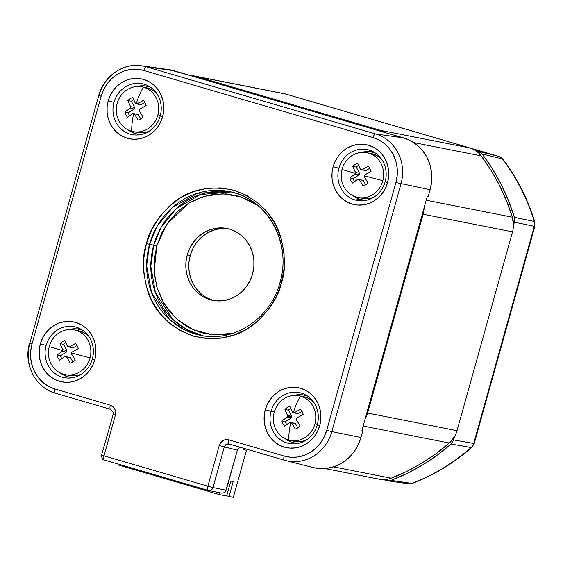 <?xml version="1.0" encoding="UTF-8"?>
<svg xmlns="http://www.w3.org/2000/svg" width="563" height="563" viewBox="0 0 563 563"><rect width="100%" height="100%" fill="white"/><g stroke="black" fill="none" stroke-linecap="round" stroke-linejoin="round"><path stroke-width="0.84" d="M187.261 254.87A36.644 34.005 101.1 0 1 226.995 228.472A36.644 34.005 101.1 0 1 252.562 273.991L250.014 280.691L246.305 286.764L241.59 291.979L236.031 296.138L229.859 299.073L223.307 300.684L216.621 300.895L210.062 299.713L203.876 297.165L198.317 293.365L193.581 288.453L189.858 282.619L187.289 276.081L185.973 269.1L185.966 261.936L187.261 254.87L189.808 248.17L193.517 242.097L198.232 236.882L203.785 232.723L209.964 229.788L216.516 228.177L223.201 227.966L229.76 229.148L235.939 231.696L241.506 235.496L246.242 240.408L249.965 246.242L252.534 252.78L253.85 259.761L253.857 266.925L252.562 273.991A36.644 34.005 101.1 0 1 212.828 300.389A36.644 34.005 101.1 0 1 187.261 254.87L190.238 255.461L187.261 254.87M226.185 228.55L228.472 228.803A36.644 34.005 -78.9 0 0 190.238 255.461L192.785 248.762M200.674 335.344A73.296 68.003 101.1 0 1 149.54 244.314L153.713 245.137A73.296 68.003 -78.9 0 0 202.764 335.717L186.529 329.496L172.735 319.341L155.465 292.725L150.807 266.278L153.713 245.137L156.781 245.954L161.715 232.998L168.879 221.259L178.007 211.174L188.739 203.13L200.674 197.451L213.349 194.341L226.277 193.925L238.958 196.22L250.901 201.139L258.227 205.776L241.393 196.994L222.674 193.771L204.376 196.255L188.415 203.327L166.655 224.398L156.781 245.954L153.713 245.137L161.173 227.297L176.135 208.732L200.337 194.545L231.09 191.969A73.296 68.003 -78.9 0 0 153.713 245.137L149.54 244.314A73.296 68.003 101.1 0 1 229.014 191.519A73.296 68.003 101.1 0 1 280.149 282.549L279.973 282.527C270.775 318.348 233.976 342.776 200.674 335.344L184.002 329.552L169.695 319.58L151.609 292.753L146.633 265.82L149.54 244.314L146.471 243.505C142.031 255.912 142.46 271.809 147.752 291.198C154.529 312.324 169.808 327.314 193.595 336.167C218.353 341.523 239.064 337.068 255.722 322.803C270.226 309.214 278.791 295.948 281.43 283.013C285.87 270.599 285.441 254.701 280.149 235.313C273.372 214.186 258.093 199.196 234.307 190.343C209.549 184.988 188.837 189.442 172.179 203.707C157.675 217.304 149.111 230.57 146.471 243.505L149.54 244.314L157.176 226.157L172.616 207.332L197.592 193.257L229.014 191.519C266.792 197.712 292.197 242.899 279.973 282.527M82.796 330.368A24.434 22.668 -78.9 0 0 80.678 329.622L76.209 327.209A25.947 24.075 101.1 0 1 80.72 329.081A25.947 24.075 101.1 0 1 92.353 358.955A25.947 24.075 101.1 0 1 71.1 377.921A25.947 24.075 101.1 0 1 62.261 377.161L67.546 376.668A24.434 22.668 -78.9 0 0 73.514 377.513M92.353 358.955A25.947 24.075 -78.9 0 0 76.209 327.209A25.947 24.075 -78.9 0 0 46.117 345.422L40.346 343.887A30.543 28.333 101.1 0 1 75.766 322.451A30.543 28.333 101.1 0 1 94.767 359.82L92.353 358.955L94.767 359.82A30.543 28.333 101.1 0 1 59.347 381.257A30.543 28.333 101.1 0 1 40.346 343.887L46.117 345.422A25.947 24.075 -78.9 0 0 62.261 377.161A25.947 24.075 -78.9 0 0 92.353 358.955M307.736 396.218A24.434 22.668 -78.9 0 0 293.956 395.402L296.778 394.825M271.049 411.264A25.947 24.075 101.1 0 1 305.66 394.93A25.947 24.075 101.1 0 1 317.286 424.798A25.947 24.075 -78.9 0 0 301.142 393.051A25.947 24.075 -78.9 0 0 271.049 411.264L265.279 409.73A30.543 28.333 101.1 0 1 300.698 388.301A30.543 28.333 101.1 0 1 319.7 425.663L317.286 424.798L319.7 425.663A30.543 28.333 101.1 0 1 284.28 447.099A30.543 28.333 101.1 0 1 265.279 409.73L271.049 411.264A25.947 24.075 -78.9 0 0 287.193 443.011A25.947 24.075 -78.9 0 0 317.286 424.798A25.947 24.075 101.1 0 1 296.032 443.764A25.947 24.075 101.1 0 1 271.049 411.264L274.315 411.975L271.049 411.264M373.466 152.432A24.434 22.668 -78.9 0 0 361.812 152.362L369.096 151.637L373.466 152.432L369.004 150.011L373.466 152.432A24.434 22.668 -78.9 0 1 375.591 153.178M364.711 200.259L360.334 199.471L356.217 197.775L353.247 195.847A24.434 22.668 -78.9 0 0 360.334 199.471L355.056 199.971A25.947 24.075 101.1 0 1 338.912 168.224A25.947 24.075 101.1 0 1 369.004 150.011A25.947 24.075 -78.9 0 0 338.912 168.224L333.134 166.69A30.543 28.333 101.1 0 1 368.554 145.261A30.543 28.333 101.1 0 1 387.555 182.623L385.141 181.758A25.947 24.075 -78.9 0 0 369.004 150.011A25.947 24.075 101.1 0 1 373.515 151.89A25.947 24.075 101.1 0 1 385.141 181.758L387.555 182.623A30.543 28.333 101.1 0 1 352.135 204.059A30.543 28.333 101.1 0 1 333.134 166.69L338.912 168.224A25.947 24.075 -78.9 0 0 355.056 199.971A25.947 24.075 -78.9 0 0 385.141 181.758A25.947 24.075 101.1 0 1 363.895 200.724A25.947 24.075 101.1 0 1 355.056 199.971L360.334 199.471A24.434 22.668 -78.9 0 0 366.302 200.315M128.315 129.997A24.434 22.668 -78.9 0 0 141.369 134.473M113.979 102.382L108.202 100.847A30.543 28.333 101.1 0 1 143.621 79.411A30.543 28.333 101.1 0 1 162.623 116.78L160.209 115.915A25.947 24.075 101.1 0 1 138.962 134.881A25.947 24.075 101.1 0 1 113.979 102.382A25.947 24.075 -78.9 0 0 130.123 134.121A25.947 24.075 -78.9 0 0 160.209 115.915A25.947 24.075 -78.9 0 0 144.065 84.168A25.947 24.075 -78.9 0 0 113.979 102.382A25.947 24.075 101.1 0 1 148.583 86.04A25.947 24.075 101.1 0 1 160.209 115.915L162.623 116.78A30.543 28.333 101.1 0 1 127.203 138.216A30.543 28.333 101.1 0 1 108.202 100.847L113.979 102.382M73.443 351.291L71.867 352.206A5.173 4.8 101.1 0 1 71.712 353.029A39.093 0.992 14.8 0 0 90.052 357.871A22.801 21.155 -78.9 0 0 75.456 330.221A22.801 21.155 -78.9 0 0 49.234 346.66A39.093 0.992 14.8 0 0 62.458 350.489A5.173 4.8 101.1 0 1 62.732 349.693L60.009 343.613A11.809 10.957 101.1 0 1 64.907 340.545L67.63 346.625A5.173 4.8 101.1 0 1 68.404 346.766A5.173 4.8 101.1 0 1 69.136 347.033L75.548 343.465A11.809 10.957 101.1 0 1 78.278 348.631L73.443 351.291M77.089 330.544L83.796 332.62L88.482 335.984A22.801 21.155 -78.9 0 0 79.925 331.107L75.456 330.221A22.801 21.155 101.1 0 1 90.052 357.871A22.801 21.155 101.1 0 1 65.238 374.641A22.801 21.155 101.1 0 1 63.83 374.311A22.801 21.155 101.1 0 1 49.234 346.66A22.801 21.155 101.1 0 1 74.056 329.89A22.801 21.155 101.1 0 1 75.456 330.221L79.925 331.107A22.801 21.155 -78.9 0 0 78.517 330.77L74.056 329.89M68.299 375.19A22.801 21.155 -78.9 0 0 69.706 375.521A22.801 21.155 -78.9 0 0 80.903 374.479L76.554 375.655L69.615 375.5M65.723 342.473A11.809 10.957 -78.9 0 0 63.513 344.303L60.009 343.613L63.513 344.303L66.779 350.489L62.732 349.693A38.974 10.957 -122.1 0 1 60.009 343.613A11.809 10.957 101.1 0 1 64.907 340.545A38.974 10.957 57.9 0 0 67.63 346.625A5.173 4.8 101.1 0 1 68.081 346.688A5.173 4.8 101.1 0 1 68.404 346.766A5.173 4.8 101.1 0 1 69.136 347.033L73.183 347.835L77.004 345.443L73.183 347.835L69.136 347.033A38.974 9.557 -27.8 0 1 75.548 343.465A11.809 10.957 101.1 0 1 78.278 348.631A38.974 9.557 152.2 0 0 71.867 352.206A5.173 4.8 101.1 0 1 71.712 353.029A5.173 4.8 101.1 0 1 71.438 353.831A38.974 10.957 57.9 0 0 75.245 360.123A11.809 10.957 101.1 0 1 70.347 363.191A38.974 10.957 -122.1 0 1 66.54 356.9L70.586 357.695L72.88 362.051L70.586 357.695L66.54 356.9A5.173 4.8 101.1 0 1 66.082 356.836A5.173 4.8 101.1 0 1 65.034 356.485L69.08 357.287A5.173 4.8 -78.9 0 0 69.692 357.519A5.173 4.8 101.1 0 1 69.08 357.287L65.034 356.485A38.974 9.557 152.2 0 0 59.706 360.271A11.809 10.957 101.1 0 1 56.976 355.105L60.48 355.795L66.35 352.114A5.173 4.8 101.1 0 1 66.779 350.489L63.513 344.303L65.787 342.438M135.31 115.443L134.395 113.86A5.173 4.8 101.1 0 1 133.621 113.719A39.093 14.547 105.4 0 0 131.693 131.27A22.801 21.155 -78.9 0 0 157.914 114.831A22.801 21.155 -78.9 0 0 143.319 87.188A39.093 14.547 105.4 0 0 136.26 103.726A5.173 4.8 101.1 0 1 136.999 103.993L143.403 100.425A11.809 10.957 101.1 0 1 146.134 105.591L139.723 109.166A5.173 4.8 101.1 0 1 139.568 109.996A5.173 4.8 101.1 0 1 139.293 110.791L143.101 117.083A11.809 10.957 101.1 0 1 138.202 120.151L135.31 115.443M160.371 115.316L157.914 114.831A22.801 21.155 101.1 0 1 133.093 131.601A22.801 21.155 101.1 0 1 131.693 131.27A22.801 21.155 101.1 0 1 117.097 103.62A22.801 21.155 101.1 0 1 141.911 86.85A22.801 21.155 101.1 0 1 143.319 87.188A22.801 21.155 101.1 0 1 157.914 114.831L160.371 115.316M133.093 131.601L137.562 132.481A22.801 21.155 -78.9 0 0 148.759 131.439L144.409 132.615L137.471 132.46M133.579 99.433A11.809 10.957 -78.9 0 0 131.369 101.263L127.864 100.573L131.369 101.263L134.634 107.449L130.588 106.653L134.634 107.449A5.173 4.8 -78.9 0 0 134.205 109.074L130.159 108.279L134.205 109.074L128.343 112.755A11.809 10.957 -78.9 0 0 129.518 115.781L128.343 112.755L124.838 112.065A38.974 9.557 -27.8 0 1 130.159 108.279A5.173 4.8 101.1 0 1 130.588 106.653A38.974 10.957 -122.1 0 1 127.864 100.573A11.809 10.957 101.1 0 1 132.769 97.505A38.974 10.957 57.9 0 0 135.493 103.585A5.173 4.8 101.1 0 1 135.943 103.648A5.173 4.8 101.1 0 1 136.26 103.726A5.173 4.8 101.1 0 1 136.999 103.993L141.046 104.795L144.86 102.403L141.046 104.795L136.999 103.993A38.974 9.557 -27.8 0 1 143.403 100.425A11.809 10.957 101.1 0 1 146.134 105.591A38.974 9.557 152.2 0 0 139.723 109.166A5.173 4.8 101.1 0 1 139.568 109.996A5.173 4.8 101.1 0 1 139.293 110.791A38.974 10.957 57.9 0 0 143.101 117.083A11.809 10.957 101.1 0 1 138.202 120.151A38.974 10.957 -122.1 0 1 134.395 113.86L138.442 114.655L140.736 119.011L138.442 114.655L134.395 113.86A5.173 4.8 101.1 0 1 133.945 113.796A5.173 4.8 101.1 0 1 133.621 113.719A5.173 4.8 101.1 0 1 132.889 113.444L136.936 114.247A5.173 4.8 -78.9 0 0 137.548 114.479A5.173 4.8 101.1 0 1 136.936 114.247L132.889 113.444A38.974 9.557 152.2 0 0 127.562 117.231A11.809 10.957 101.1 0 1 124.838 112.065L128.343 112.755L134.205 109.074A5.173 4.8 101.1 0 1 134.634 107.449L131.369 101.263L133.642 99.398M353.698 175.072L355.091 174.122A5.173 4.8 101.1 0 1 355.246 173.291A39.093 0.992 -165.2 0 1 342.03 169.463A22.801 21.155 -78.9 0 0 356.625 197.113A22.801 21.155 -78.9 0 0 382.847 180.674A39.093 0.992 -165.2 0 1 364.507 175.839A5.173 4.8 101.1 0 1 364.226 176.634L368.033 182.926A11.809 10.957 101.1 0 1 363.135 185.994L359.328 179.703A5.173 4.8 101.1 0 1 358.561 179.562A5.173 4.8 101.1 0 1 357.822 179.294L352.501 183.074A11.809 10.957 101.1 0 1 349.771 177.908L353.698 175.072M369.884 153.347L376.584 155.423L381.278 158.787A22.801 21.155 -78.9 0 0 372.713 153.91A22.801 21.155 -78.9 0 0 371.313 153.579L366.844 152.7A22.801 21.155 101.1 0 1 368.251 153.03L372.713 153.91L368.251 153.03A22.801 21.155 101.1 0 1 382.847 180.674A22.801 21.155 101.1 0 1 358.026 197.444A22.801 21.155 101.1 0 1 356.625 197.113A22.801 21.155 101.1 0 1 342.03 169.463A22.801 21.155 101.1 0 1 366.844 152.7M358.511 165.283A11.809 10.957 -78.9 0 0 356.302 167.112L352.797 166.423L356.302 167.112L359.567 173.298L355.52 172.496L359.567 173.298A5.173 4.8 -78.9 0 0 359.138 174.924L355.091 174.122L359.138 174.924L353.275 178.598A11.809 10.957 -78.9 0 0 354.458 181.631L353.275 178.598L349.771 177.908A38.974 9.557 -27.8 0 1 355.091 174.122A5.173 4.8 101.1 0 1 355.246 173.291A5.173 4.8 101.1 0 1 355.52 172.496A38.974 10.957 -122.1 0 1 352.797 166.423A11.809 10.957 101.1 0 1 357.702 163.347A38.974 10.957 57.9 0 0 360.426 169.428A5.173 4.8 101.1 0 1 360.876 169.491A5.173 4.8 101.1 0 1 361.932 169.843A38.974 9.557 -27.8 0 1 368.336 166.268A11.809 10.957 101.1 0 1 371.066 171.441A38.974 9.557 152.2 0 0 364.655 175.009A5.173 4.8 101.1 0 1 364.507 175.839A5.173 4.8 101.1 0 1 364.226 176.634A38.974 10.957 57.9 0 0 368.033 182.926A11.809 10.957 101.1 0 1 363.135 185.994A38.974 10.957 -122.1 0 1 359.328 179.703A5.173 4.8 101.1 0 1 358.877 179.639A5.173 4.8 101.1 0 1 358.561 179.562L359.201 179.688L358.561 179.562A5.173 4.8 101.1 0 1 357.822 179.294L361.868 180.09A5.173 4.8 -78.9 0 0 362.481 180.329A5.173 4.8 101.1 0 1 361.868 180.09L357.822 179.294A38.974 9.557 152.2 0 0 352.501 183.074A11.809 10.957 101.1 0 1 349.771 177.908L353.275 178.598L359.138 174.924A5.173 4.8 101.1 0 1 359.567 173.298L356.302 167.112L358.575 165.24M291.824 410.92L292.563 412.468A5.173 4.8 101.1 0 1 293.337 412.609A39.093 14.547 -74.6 0 1 300.389 396.07A22.801 21.155 -78.9 0 0 274.167 412.503A22.801 21.155 -78.9 0 0 288.763 440.153A39.093 14.547 -74.6 0 1 290.698 422.602A5.173 4.8 101.1 0 1 289.966 422.334L284.639 426.114A11.809 10.957 101.1 0 1 281.915 420.948L287.236 417.162A5.173 4.8 101.1 0 1 287.39 416.331A5.173 4.8 101.1 0 1 287.665 415.536L284.941 409.463A11.809 10.957 101.1 0 1 289.839 406.387L291.824 410.92M304.857 396.95L308.728 398.463L313.415 401.827A22.801 21.155 -78.9 0 0 303.45 396.619L298.988 395.74A22.801 21.155 101.1 0 1 300.389 396.07A22.801 21.155 101.1 0 1 314.984 423.714L317.448 424.199L314.984 423.714A22.801 21.155 101.1 0 1 290.17 440.484A22.801 21.155 101.1 0 1 288.763 440.153A22.801 21.155 101.1 0 1 274.167 412.503A22.801 21.155 101.1 0 1 298.988 395.74M290.656 408.323A11.809 10.957 -78.9 0 0 288.446 410.153L284.941 409.463L288.446 410.153L291.711 416.339L287.665 415.536A38.974 10.957 -122.1 0 1 284.941 409.463A11.809 10.957 101.1 0 1 289.839 406.387A38.974 10.957 57.9 0 0 292.563 412.468A5.173 4.8 101.1 0 1 293.02 412.531A5.173 4.8 101.1 0 1 293.337 412.609A5.173 4.8 101.1 0 1 294.069 412.883A38.974 9.557 -27.8 0 1 300.48 409.308A11.809 10.957 101.1 0 1 303.211 414.474A38.974 9.557 152.2 0 0 296.8 418.049A5.173 4.8 101.1 0 1 296.37 419.674A38.974 10.957 57.9 0 0 300.178 425.966A11.809 10.957 101.1 0 1 295.279 429.034A38.974 10.957 -122.1 0 1 291.472 422.743A5.173 4.8 101.1 0 1 291.015 422.679A5.173 4.8 101.1 0 1 290.698 422.602A5.173 4.8 101.1 0 1 289.966 422.334L294.013 423.13A5.173 4.8 -78.9 0 0 294.625 423.369A5.173 4.8 101.1 0 1 294.013 423.13L289.966 422.334A38.974 9.557 152.2 0 0 284.639 426.114A11.809 10.957 101.1 0 1 281.915 420.948A38.974 9.557 -27.8 0 1 287.236 417.162A5.173 4.8 101.1 0 1 287.39 416.331A5.173 4.8 101.1 0 1 287.665 415.536L291.711 416.339A5.173 4.8 -78.9 0 0 291.437 417.134L287.39 416.331L291.437 417.134A5.173 4.8 101.1 0 1 291.711 416.339L288.446 410.153L290.719 408.281M391.018 480.359L387.45 480.76L383.424 479.655A24.434 22.668 -78.9 0 0 391.172 478.205A204.411 189.661 -78.9 0 0 449.302 443.025A24.434 22.668 -78.9 0 0 454.531 436.621L453.609 439.928L451.062 444.017L471.132 447.564A205.368 190.547 101.1 0 1 411.933 483.392A8.142 7.565 98.3 0 1 408.351 483.793A8.142 7.565 -81.7 0 0 411.933 483.392L391.018 480.359L411.933 483.392A205.368 190.547 -78.9 0 0 471.132 447.564L451.062 444.017A206.41 191.511 101.1 0 1 391.018 480.359L407.049 473.434L422.482 465.024L437.191 455.193L451.062 444.017L452.631 442.159L454.531 436.621L449.302 443.025L435.846 453.792L421.603 463.293L406.669 471.449L391.172 478.205L387.351 479.289L383.424 479.655L388.773 480.823M481.168 155.874L490.837 169.991L499.304 185.002L506.489 200.773L512.358 217.198L513.491 225.467L514.737 219.704L514.364 217.311L508.354 200.315L500.936 184.01L492.182 168.513L482.146 153.959L480.45 152.327L475.341 150.448L478.48 152.883L481.168 155.874L413.798 142.601L481.168 155.874A24.434 22.668 -78.9 0 0 475.341 150.448L498.748 156.38L297.785 97.554A8.142 7.544 -76 0 0 297.503 97.476A8.142 7.544 104 0 1 297.785 97.554L498.748 156.38L478.402 151.341L482.146 153.959A206.41 191.511 101.1 0 1 514.364 217.311L534.266 221.456A205.368 190.547 -78.9 0 0 502.506 158.998L482.146 153.959L502.506 158.998A8.142 7.579 -76.1 0 0 498.748 156.38A8.142 3.026 -73.7 0 1 498.79 156.394A8.142 3.026 106.3 0 0 498.748 156.38A8.142 7.579 103.9 0 1 502.506 158.998A8.142 2.336 -37.1 0 1 503.005 159.301A8.142 2.336 142.9 0 0 502.506 158.998A205.368 190.547 101.1 0 1 534.266 221.456L514.364 217.311L514.413 222.16L513.491 225.467A24.434 22.668 -78.9 0 0 512.358 217.198L426.198 200.224L512.358 217.198A204.411 189.661 -78.9 0 0 481.168 155.874M534.315 226.319L514.413 222.16L534.315 226.319A8.142 7.615 -78.2 0 0 534.266 221.456A8.142 1.52 -17.1 0 1 534.794 221.794A8.142 1.52 162.9 0 0 534.266 221.456A8.142 7.615 101.8 0 1 534.315 226.319L534.85 226.375L534.315 226.319L473.687 443.461L534.315 226.319M453.609 439.928L473.687 443.461L453.609 439.928M471.132 447.564A8.142 7.608 -80 0 0 473.687 443.461L474.222 443.517L473.687 443.461A8.142 7.608 100 0 1 471.132 447.564A8.142 1.942 48.7 0 0 471.752 447.451A8.142 1.942 -131.3 0 1 471.132 447.564M297.876 97.575A8.142 3.026 106.3 0 0 297.827 97.561A8.142 3.026 106.3 0 0 297.785 97.554A8.142 3.026 -73.7 0 1 297.827 97.561L498.79 156.394L503.005 159.301C517.108 178.035 527.7 198.866 534.787 221.794L534.85 226.375L474.222 443.517L471.752 447.451C453.877 463.096 434.094 475.066 412.419 483.35A8.142 2.632 -110.8 0 1 411.933 483.392A8.142 2.632 69.2 0 0 412.426 483.343L408.351 483.793A8.142 7.565 98.3 0 1 407.387 483.589M285.849 94.091L196.438 76.477L380.461 130.342L469.866 147.956A24.434 22.668 -78.9 0 1 475.341 150.448A24.434 22.668 -78.9 0 0 469.866 147.956L285.849 94.091L469.866 147.956L380.461 130.342L196.438 76.477A24.434 22.668 -78.9 0 0 190.477 75.625L385.965 132.854A24.434 22.668 -78.9 0 0 380.461 130.342A24.434 22.668 101.1 0 1 385.965 132.854L190.477 75.625A24.434 22.668 101.1 0 1 194.594 76.026A24.434 22.668 101.1 0 1 196.438 76.477L285.849 94.091A24.434 22.668 -78.9 0 0 284.005 93.641L194.594 76.026M377.491 478.803A24.434 22.668 -78.9 0 0 383.424 479.655A24.434 22.668 -78.9 0 1 379.335 479.254L325.048 468.564M113.219 414.354L101.586 455.017L104.021 455.819L115.38 415.128L112.945 414.326L115.38 415.128C116.238 410.265 114.549 406.943 110.313 405.163A4.075 1.513 106.3 0 0 110.658 409.364A4.075 1.513 -73.7 0 1 110.658 409.364A4.075 1.513 -73.7 0 1 110.313 405.163L54.85 388.927A4.075 1.513 106.3 0 0 55.195 393.129A4.075 1.513 -73.7 0 1 54.85 388.927A36.729 34.076 101.1 0 1 32 343.986L29.565 343.191L32 343.986L101.171 96.245L98.736 95.443L101.171 96.245A36.729 34.076 101.1 0 1 143.762 70.466L373.051 137.583A36.729 34.076 101.1 0 1 395.902 182.525L430.118 189.745L428.154 196.761L427.24 196.508L365.105 419.041A24.434 22.668 -78.9 0 0 367.604 413.066L423.123 214.236A24.434 22.668 -78.9 0 0 424.08 207.81A24.434 22.668 101.1 0 1 423.123 214.236L512.527 231.85A24.434 22.668 -78.9 0 0 513.491 225.467A24.434 22.668 -78.9 0 1 512.527 231.85L457.015 430.681L512.527 231.85L423.123 214.236L367.604 413.066A24.434 22.668 101.1 0 1 365.105 419.041L427.24 196.508L428.154 196.761L430.118 189.745A42.352 39.29 -78.9 0 0 403.77 137.928L375.605 133.952L146.317 66.835A40.803 37.855 -78.9 0 0 140.926 65.702M288.01 461.167L288.087 461.188A24.434 22.668 -78.9 0 0 289.607 461.576A24.434 22.668 101.1 0 1 288.087 461.188L288.01 461.167M454.531 436.621A24.434 22.668 -78.9 0 0 457.015 430.681L367.604 413.066L457.015 430.681A24.434 22.668 -78.9 0 1 454.531 436.621M391.172 478.205L333.585 466.861L391.172 478.205M449.302 443.025L363.149 426.05L449.302 443.025M286.595 424.671L285.413 421.638L291.282 417.964A5.173 4.8 101.1 0 1 291.437 417.134A5.173 4.8 -78.9 0 0 291.282 417.964L285.413 421.638A11.809 10.957 -78.9 0 0 286.595 424.671M298.116 413.678L301.937 411.286L298.116 413.678L294.069 412.883L298.116 413.678M297.813 427.894L295.519 423.545L297.813 427.894M281.915 420.948L285.413 421.638L281.915 420.948M287.236 417.162L291.282 417.964L287.236 417.162M292.563 412.468L293.457 412.644L292.563 412.468M291.472 422.743L295.519 423.545L291.472 422.743A5.173 4.8 101.1 0 1 290.698 422.602A39.093 14.547 105.4 0 0 288.763 440.153A22.801 21.155 -78.9 0 0 314.984 423.714A22.801 21.155 -78.9 0 0 300.389 396.07A39.093 14.547 105.4 0 0 293.337 412.609A5.173 4.8 101.1 0 1 294.069 412.883L300.48 409.308A11.809 10.957 101.1 0 1 303.211 414.474L296.8 418.049A5.173 4.8 101.1 0 1 296.37 419.674L300.178 425.966A11.809 10.957 101.1 0 1 295.279 429.034L291.472 422.743M290.17 440.484L294.639 441.364A22.801 21.155 -78.9 0 0 305.836 440.322L301.486 441.498L294.548 441.343M365.668 184.854L363.374 180.505L365.668 184.854M365.978 170.638L369.792 168.246L365.978 170.638L361.932 169.843L365.978 170.638M359.328 179.703L363.374 180.505L359.328 179.703M360.426 169.428L361.319 169.604L360.426 169.428A5.173 4.8 101.1 0 1 361.932 169.843L368.336 166.268A11.809 10.957 101.1 0 1 371.066 171.441L364.655 175.009A5.173 4.8 101.1 0 1 364.507 175.839A39.093 0.992 14.8 0 0 382.847 180.674A22.801 21.155 -78.9 0 0 368.251 153.03A22.801 21.155 -78.9 0 0 342.03 169.463A39.093 0.992 14.8 0 0 355.246 173.291A5.173 4.8 101.1 0 1 355.52 172.496L352.797 166.423A11.809 10.957 101.1 0 1 357.702 163.347L360.426 169.428M361.087 197.993A22.801 21.155 -78.9 0 0 362.495 198.324A22.801 21.155 -78.9 0 0 373.691 197.282L369.342 198.458L362.41 198.303M135.493 103.585L136.387 103.761L135.493 103.585A5.173 4.8 101.1 0 1 136.26 103.726A39.093 14.547 -74.6 0 1 143.319 87.188A22.801 21.155 -78.9 0 0 117.097 103.62A22.801 21.155 -78.9 0 0 131.693 131.27A39.093 14.547 -74.6 0 1 133.621 113.719A5.173 4.8 101.1 0 1 132.889 113.444L127.562 117.231A11.809 10.957 101.1 0 1 124.838 112.065L130.159 108.279A5.173 4.8 101.1 0 1 130.588 106.653L127.864 100.573A11.809 10.957 101.1 0 1 132.769 97.505L135.493 103.585M147.78 88.067L151.651 89.58L156.345 92.944A22.801 21.155 -78.9 0 0 146.38 87.737L141.911 86.85M61.663 358.821L60.48 355.795A11.809 10.957 -78.9 0 0 61.663 358.821M67.63 346.625L68.524 346.801L67.63 346.625M56.976 355.105A38.974 9.557 -27.8 0 1 62.303 351.319L66.35 352.114L60.48 355.795L56.976 355.105L62.303 351.319A5.173 4.8 101.1 0 1 62.458 350.489A5.173 4.8 101.1 0 1 62.732 349.693L66.779 350.489A5.173 4.8 -78.9 0 0 66.35 352.114L62.303 351.319A5.173 4.8 101.1 0 1 62.458 350.489A39.093 0.992 -165.2 0 1 49.234 346.66A22.801 21.155 -78.9 0 0 63.83 374.311A22.801 21.155 -78.9 0 0 90.052 357.871A39.093 0.992 -165.2 0 1 71.712 353.029A5.173 4.8 101.1 0 1 71.438 353.831L75.245 360.123A11.809 10.957 101.1 0 1 70.347 363.191L66.54 356.9A5.173 4.8 101.1 0 1 65.034 356.485L59.706 360.271A11.809 10.957 101.1 0 1 56.976 355.105M233.342 497.298L246.474 450.252L243.195 449.612L243.279 448.183L243.195 449.612L246.474 450.252L233.342 497.298L229.021 496.446L233.342 497.298M118.406 464.13L118.181 464.954L219.035 494.476L226.636 495.975L230.795 481.076L233.181 481.548L229.021 496.446L226.692 495.764L229.021 496.446L233.181 481.548L230.795 481.076L226.636 495.975L219.035 494.476L118.181 464.954L118.406 464.13M219.535 492.695L219.035 494.476L219.535 492.695M196.494 242.688L201.216 237.473L206.769 233.314L212.941 230.373L219.5 228.768M213.039 300.297L206.86 297.757M201.294 293.956L196.557 289.044L192.835 283.203L190.273 276.672L188.957 269.691M188.943 262.527L190.238 255.461A36.644 34.005 -78.9 0 0 214.327 300.642M169.16 69.671L190.477 75.625L180.976 72.711A209.718 194.58 -78.9 0 0 180.779 72.789L174.481 70.811A42.352 39.29 -78.9 0 0 169.315 69.699L141.341 65.758A40.803 37.855 101.1 0 1 146.317 66.835A4.075 1.513 106.3 0 0 143.762 70.466A4.075 1.513 -73.7 0 1 146.317 66.835L174.481 70.811L146.317 66.835L375.605 133.952A4.075 1.513 106.3 0 0 373.051 137.583A4.075 1.513 -73.7 0 1 375.605 133.952A40.803 37.855 101.1 0 1 400.99 183.876A40.803 37.855 -78.9 0 0 375.605 133.952L403.77 137.928L385.965 132.854L403.77 137.928L410.913 140.87L417.345 145.261L422.813 150.933L427.113 157.682L430.083 165.233L431.603 173.298L431.617 181.575L430.118 189.745L395.902 182.525L326.73 430.266L331.818 431.617L400.99 183.876L331.818 431.617L326.73 430.266A36.729 34.076 101.1 0 1 284.139 456.044A4.075 1.513 106.3 0 0 284.477 460.245A40.803 37.855 -78.9 0 0 285.828 460.611A40.803 37.855 -78.9 0 0 331.818 431.617A40.803 37.855 101.1 0 1 285.701 460.583A40.803 37.855 101.1 0 1 284.498 460.252A4.075 1.513 -73.7 0 1 284.484 460.245A4.075 1.513 -73.7 0 1 284.139 456.044L228.669 439.809A4.075 1.513 106.3 0 0 229.021 444.01A4.075 1.513 106.3 0 0 229.035 444.017L284.463 460.245M362.91 430.47L361.946 430.343L365.105 419.041L361.946 430.343L362.91 430.47L360.946 437.486L331.818 431.617L360.946 437.486L362.91 430.47M98.736 95.443L99.004 95.471A40.803 37.855 101.1 0 1 141.341 65.758C122.966 62.76 103.641 76.357 98.736 95.443L29.832 343.212A40.803 37.855 101.1 0 0 55.216 393.136L110.637 409.357M29.565 343.191C23.21 363.902 35.413 387.921 55.195 393.129A4.075 1.513 106.3 0 0 55.216 393.136M104.296 459.992L104.415 460.027C103.571 459.619 103.444 458.212 104.021 455.819L101.84 455.129A4.075 3.8 101 0 1 101.861 455.045L101.586 455.017C101.657 458.191 102.586 459.858 104.366 460.02A4.075 1.513 106.3 0 0 104.415 460.027L208.211 490.415A4.075 1.513 -73.7 0 1 207.867 486.214L104.021 455.819A4.075 1.513 106.3 0 0 104.366 460.02M312.986 467.529L319.411 468.585L327.138 468.332L334.711 466.474L341.847 463.082L348.265 458.275L353.719 452.251L357.998 445.227L360.946 437.486A42.352 39.29 -78.9 0 1 313.084 467.55L284.484 460.245L229.007 444.01A4.075 1.513 -73.7 0 1 228.669 439.809C224.158 439.027 221.013 440.935 219.225 445.53L224.327 446.881C225.2 444.58 226.769 443.623 229.035 444.017L226.15 444.411L224.327 446.881L219.225 445.53L207.867 486.214L212.969 487.565L224.327 446.881L212.969 487.565L207.867 486.214A4.075 1.513 106.3 0 0 208.211 490.415A4.075 1.513 106.3 0 0 208.261 490.429A4.075 1.513 -73.7 0 1 208.211 490.415L208.563 490.5A4.075 3.758 101.3 0 1 208.261 490.429L208.563 490.5A4.075 3.758 101.3 0 0 212.969 487.565L226.192 490.211L212.969 487.565L211.139 490.028L208.261 490.429M104.415 460.027L208.169 490.401M156.781 245.954L154.156 271.662L156.971 287.397L164.136 303.802L176.402 318.827L193.383 329.911L213.222 334.908L233.124 333.233L226.474 334.521L213.546 334.936L200.864 332.642L188.915 327.722L178.161 320.375L169.006 310.875L161.806 299.593L156.845 286.961L154.304 273.463L154.283 259.613L156.781 245.954M240.274 447.311L239.198 447.754L237.361 450.21L225.496 491.633L224.356 492.674L221.47 493.068L224.356 492.674L226.192 490.211L237.361 450.21L224.327 446.881L237.368 450.196M150.659 87.328A24.434 22.668 -78.9 0 0 136.879 86.519L139.708 85.935M285.392 438.887A24.434 22.668 -78.9 0 0 298.446 443.355M71.916 377.456L67.546 376.668L63.422 374.972L60.459 373.037A24.434 22.668 -78.9 0 0 67.546 376.668L62.261 377.161A25.947 24.075 101.1 0 1 46.117 345.422A25.947 24.075 101.1 0 1 76.209 327.209L80.678 329.622A24.434 22.668 -78.9 0 0 69.024 329.559L76.308 328.834L80.678 329.622M395.902 182.525L397.204 175.438L397.189 168.26L395.873 161.264L393.298 154.712L389.568 148.864L384.825 143.945L379.244 140.131L373.051 137.583L143.762 70.466L137.189 69.277L130.489 69.488L123.923 71.1L117.73 74.049L112.171 78.215L107.434 83.444L103.726 89.531L101.171 96.245L32 343.986L30.698 351.073L30.712 358.251L32.028 365.246L34.603 371.798L38.333 377.646L43.077 382.573L48.657 386.38L54.85 388.927L110.313 405.163L113.972 407.668L115.373 410.413L115.38 415.128L104.021 455.819L207.867 486.214L219.225 445.53L220.619 442.687L224.271 439.949L228.669 439.809L284.139 456.044L290.712 457.233L297.412 457.022L303.978 455.411L310.171 452.462L315.73 448.296L320.467 443.067L324.175 436.979L326.73 430.266L395.902 182.525M146.471 243.505L151.736 229.655L159.399 217.107L169.153 206.325L180.632 197.733L193.391 191.659L206.938 188.338L220.752 187.894L234.307 190.343L247.08 195.6L258.579 203.454L268.368 213.609L276.06 225.664L281.366 239.169L284.083 253.603L284.104 268.403L281.43 283.013L276.166 296.856L268.502 309.411L258.748 320.185L247.27 328.778L234.511 334.851L220.963 338.18L207.149 338.623L193.595 336.167L180.822 330.91L169.322 323.056L159.533 312.908L151.841 300.846L146.535 287.341L143.818 272.907L143.797 258.107L146.471 243.505M108.202 100.847L110.327 95.267L113.416 90.207L117.35 85.858L121.974 82.395L127.118 79.946L132.587 78.602L138.153 78.426L143.621 79.411L148.773 81.529L153.41 84.703L157.351 88.792L160.455 93.655L162.594 99.102L163.692 104.922L163.699 110.89L162.623 116.78L160.497 122.361L157.408 127.421L153.474 131.77L148.85 135.233L143.706 137.682L138.245 139.026L132.671 139.202L127.203 138.216L122.051 136.098L117.414 132.931L113.473 128.836L110.369 123.973L108.23 118.526L107.132 112.706L107.125 106.738L108.202 100.847M333.134 166.69L335.259 161.109L338.349 156.05L342.283 151.7L346.914 148.238L352.051 145.789L357.519 144.452L363.086 144.269L368.554 145.261L373.705 147.379L378.343 150.546L382.291 154.642L385.388 159.505L387.527 164.945L388.625 170.765L388.632 176.733L387.555 182.623L385.43 188.204L382.34 193.271L378.406 197.613L373.783 201.082L368.638 203.532L363.177 204.869L357.604 205.045L352.135 204.059L346.984 201.941L342.346 198.774L338.405 194.678L335.302 189.815L333.162 184.368L332.064 178.548L332.057 172.581L333.134 166.69M265.279 409.73L267.404 404.15L270.493 399.09L274.427 394.74L279.051 391.278L284.195 388.829L289.656 387.492L295.23 387.309L300.698 388.301L305.85 390.419L310.487 393.586L314.428 397.675L317.532 402.545L319.671 407.985L320.769 413.805L320.776 419.773L319.7 425.663L317.574 431.244L314.485 436.311L310.551 440.653L305.927 444.123L300.783 446.572L295.315 447.909L289.748 448.085L284.28 447.099L279.128 444.981L274.491 441.814L270.543 437.718L267.446 432.856L265.307 427.408L264.209 421.588L264.202 415.621L265.279 409.73M40.346 343.887L42.471 338.307L45.561 333.247L49.495 328.898L54.118 325.435L59.263 322.986L64.724 321.642L70.298 321.466L75.766 322.451L80.917 324.57L85.555 327.743L89.496 331.832L92.599 336.695L94.739 342.142L95.837 347.962L95.844 353.93L94.767 359.82L92.642 365.401L89.552 370.461L85.618 374.81L80.988 378.273L75.843 380.722L70.382 382.066L64.815 382.242L59.347 381.257L54.196 379.138L49.558 375.971L45.61 371.876L42.514 367.013L40.367 361.566L39.276 355.746L39.269 349.778L40.346 343.887M148.533 86.582L144.163 85.794M131.285 131.932L135.401 133.628L139.779 134.416M288.355 440.815L292.478 442.511L296.849 443.299M305.61 395.472L301.24 394.677M69.706 375.521L65.238 374.641M296.891 97.322L297.827 97.561M387.45 480.76L408.351 483.793M362.495 198.324L358.026 197.444M55.195 393.129L110.658 409.364C113.269 411.933 114.029 413.587 112.945 414.326M221.766 493.146L208.563 490.5"/></g></svg>

